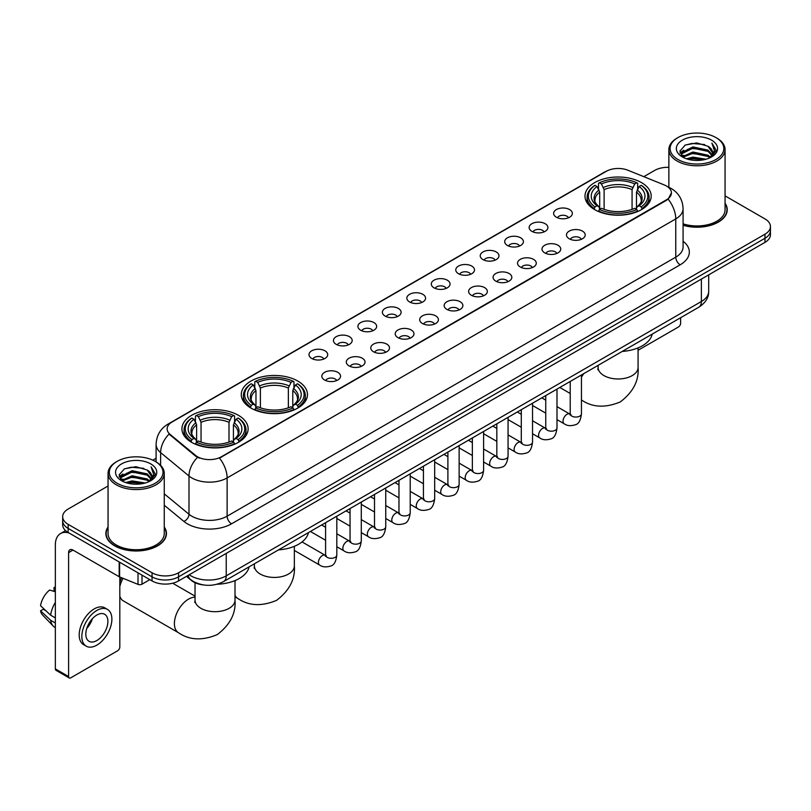 <?xml version="1.0" encoding="UTF-8"?>
<svg xmlns="http://www.w3.org/2000/svg" width="811" height="811" viewBox="0 0 811 811"><rect width="100%" height="100%" fill="white"/><g stroke="black" fill="none" stroke-linecap="round" stroke-linejoin="round"><path stroke-width="1.22" d="M297.779 381.048A33.099 19.109 0 0 0 261.71 376.912A33.099 19.109 0 0 0 241.272 394.562A33.099 19.109 0 0 0 250.964 408.075A33.099 19.109 0 0 0 287.033 412.221A33.099 19.109 0 0 0 307.47 394.562A33.099 19.109 0 0 0 297.779 381.048M238.424 415.313A33.099 19.109 0 0 0 202.355 411.177A33.099 19.109 0 0 0 181.928 428.826A33.099 19.109 0 0 0 191.619 442.34A33.099 19.109 0 0 0 227.688 446.476A33.099 19.109 0 0 0 248.125 428.826A33.099 19.109 0 0 0 238.424 415.313M641.501 182.607A33.099 19.109 0 0 0 605.432 178.461A33.099 19.109 0 0 0 584.995 196.12A33.099 19.109 0 0 0 594.686 209.623A33.099 19.109 0 0 0 630.765 213.769A33.099 19.109 0 0 0 651.192 196.12A33.099 19.109 0 0 0 641.501 182.607M556.366 217.226A9.367 5.403 180 0 1 554.501 215.696A9.367 5.403 180 0 1 557.603 208.974A9.367 5.403 180 0 1 569.606 209.573A9.367 5.403 180 0 1 571.471 215.696A9.367 5.403 180 0 1 556.366 217.226M568.47 217.784A5.616 3.244 0 0 0 566.96 216.202A5.616 3.244 0 0 0 561.425 215.381A5.616 3.244 0 0 0 557.502 217.784M531.894 231.348A9.367 5.403 180 0 1 530.039 229.817A9.367 5.403 180 0 1 533.141 223.096A9.367 5.403 180 0 1 545.144 223.704A9.367 5.403 180 0 1 547.009 229.817A9.367 5.403 180 0 1 531.894 231.348M544.009 231.905A5.616 3.244 0 0 0 542.498 230.324A5.616 3.244 0 0 0 536.963 229.503A5.616 3.244 0 0 0 533.04 231.905M507.433 245.469A9.367 5.403 180 0 1 505.577 243.939A9.367 5.403 180 0 1 508.679 237.217A9.367 5.403 180 0 1 520.682 237.826A9.367 5.403 180 0 1 522.537 243.939A9.367 5.403 180 0 1 507.433 245.469M519.537 246.037A5.616 3.244 0 0 0 518.036 244.456A5.616 3.244 0 0 0 512.491 243.635A5.616 3.244 0 0 0 508.578 246.037M482.971 259.591A9.367 5.403 180 0 1 481.116 258.07A9.367 5.403 180 0 1 484.218 251.349A9.367 5.403 180 0 1 496.22 251.947A9.367 5.403 180 0 1 498.076 258.07A9.367 5.403 180 0 1 482.971 259.591M495.075 260.159A5.616 3.244 0 0 0 493.575 258.577A5.616 3.244 0 0 0 488.029 257.756A5.616 3.244 0 0 0 484.116 260.159M458.509 273.723A9.367 5.403 180 0 1 456.654 272.192A9.367 5.403 180 0 1 459.756 265.471A9.367 5.403 180 0 1 471.759 266.069A9.367 5.403 180 0 1 473.614 272.192A9.367 5.403 180 0 1 458.509 273.723M470.613 274.28A5.616 3.244 0 0 0 469.103 272.699A5.616 3.244 0 0 0 463.568 271.878A5.616 3.244 0 0 0 459.655 274.28M434.047 287.844A9.367 5.403 180 0 1 432.182 286.313A9.367 5.403 180 0 1 435.294 279.592A9.367 5.403 180 0 1 447.297 280.19A9.367 5.403 180 0 1 449.152 286.313A9.367 5.403 180 0 1 434.047 287.844M446.151 288.402A5.616 3.244 0 0 0 444.641 286.82A5.616 3.244 0 0 0 439.106 285.999A5.616 3.244 0 0 0 435.183 288.402M409.585 301.966A9.367 5.403 180 0 1 407.72 300.435A9.367 5.403 180 0 1 410.822 293.714A9.367 5.403 180 0 1 422.825 294.322A9.367 5.403 180 0 1 424.69 300.435A9.367 5.403 180 0 1 409.585 301.966M421.69 302.523A5.616 3.244 0 0 0 420.179 300.952A5.616 3.244 0 0 0 414.644 300.121A5.616 3.244 0 0 0 410.721 302.523M385.124 316.087A9.367 5.403 180 0 1 383.258 314.556A9.367 5.403 180 0 1 386.36 307.835A9.367 5.403 180 0 1 398.363 308.444A9.367 5.403 180 0 1 400.228 314.556A9.367 5.403 180 0 1 385.124 316.087M397.228 316.655A5.616 3.244 0 0 0 395.717 315.073A5.616 3.244 0 0 0 390.182 314.252A5.616 3.244 0 0 0 386.259 316.655M360.652 330.219A9.367 5.403 180 0 1 358.797 328.688A9.367 5.403 180 0 1 361.899 321.967A9.367 5.403 180 0 1 373.901 322.565A9.367 5.403 180 0 1 375.757 328.688A9.367 5.403 180 0 1 360.652 330.219M372.766 330.776A5.616 3.244 0 0 0 371.256 329.195A5.616 3.244 0 0 0 365.72 328.374A5.616 3.244 0 0 0 361.797 330.776M336.19 344.34A9.367 5.403 180 0 1 334.335 342.81A9.367 5.403 180 0 1 337.437 336.089A9.367 5.403 180 0 1 349.44 336.687A9.367 5.403 180 0 1 351.295 342.81A9.367 5.403 180 0 1 336.19 344.34M348.294 344.898A5.616 3.244 0 0 0 346.794 343.317A5.616 3.244 0 0 0 341.249 342.495A5.616 3.244 0 0 0 337.335 344.898M311.728 358.462A9.367 5.403 180 0 1 309.873 356.931A9.367 5.403 180 0 1 312.975 350.21A9.367 5.403 180 0 1 324.978 350.818A9.367 5.403 180 0 1 326.833 356.931A9.367 5.403 180 0 1 311.728 358.462M323.832 359.02A5.616 3.244 0 0 0 322.322 357.438A5.616 3.244 0 0 0 316.787 356.617A5.616 3.244 0 0 0 312.874 359.02M569.21 238.769A9.367 5.403 180 0 1 567.355 237.238A9.367 5.403 180 0 1 570.457 230.517A9.367 5.403 180 0 1 582.46 231.115A9.367 5.403 180 0 1 584.315 237.238A9.367 5.403 180 0 1 569.21 238.769M581.315 239.326A5.616 3.244 0 0 0 579.814 237.745A5.616 3.244 0 0 0 574.269 236.924A5.616 3.244 0 0 0 570.356 239.326M544.749 252.89A9.367 5.403 180 0 1 542.894 251.359A9.367 5.403 180 0 1 545.996 244.638A9.367 5.403 180 0 1 557.998 245.246A9.367 5.403 180 0 1 559.854 251.359A9.367 5.403 180 0 1 544.749 252.89M556.853 253.448A5.616 3.244 0 0 0 555.342 251.866A5.616 3.244 0 0 0 549.807 251.045A5.616 3.244 0 0 0 545.894 253.448M520.287 267.012A9.367 5.403 180 0 1 518.422 265.481A9.367 5.403 180 0 1 521.534 258.76A9.367 5.403 180 0 1 533.537 259.368A9.367 5.403 180 0 1 535.392 265.481A9.367 5.403 180 0 1 520.287 267.012M532.391 267.579A5.616 3.244 0 0 0 530.881 265.998A5.616 3.244 0 0 0 525.346 265.177A5.616 3.244 0 0 0 521.422 267.579M495.825 281.143A9.367 5.403 180 0 1 493.96 279.613A9.367 5.403 180 0 1 497.062 272.891A9.367 5.403 180 0 1 509.065 273.489A9.367 5.403 180 0 1 510.93 279.613A9.367 5.403 180 0 1 495.825 281.143M507.929 281.701A5.616 3.244 0 0 0 506.419 280.119A5.616 3.244 0 0 0 500.884 279.298A5.616 3.244 0 0 0 496.961 281.701M471.363 295.265A9.367 5.403 180 0 1 469.498 293.734A9.367 5.403 180 0 1 472.6 287.013A9.367 5.403 180 0 1 484.603 287.611A9.367 5.403 180 0 1 486.468 293.734A9.367 5.403 180 0 1 471.363 295.265M483.468 295.822A5.616 3.244 0 0 0 481.957 294.241A5.616 3.244 0 0 0 476.422 293.42A5.616 3.244 0 0 0 472.499 295.822M446.891 309.386A9.367 5.403 180 0 1 445.036 307.856A9.367 5.403 180 0 1 448.138 301.134A9.367 5.403 180 0 1 460.141 301.743A9.367 5.403 180 0 1 461.996 307.856A9.367 5.403 180 0 1 446.891 309.386M459.006 309.944A5.616 3.244 0 0 0 457.495 308.362A5.616 3.244 0 0 0 451.96 307.541A5.616 3.244 0 0 0 448.037 309.944M422.43 323.508A9.367 5.403 180 0 1 420.574 321.977A9.367 5.403 180 0 1 423.677 315.256A9.367 5.403 180 0 1 435.679 315.864A9.367 5.403 180 0 1 437.534 321.977A9.367 5.403 180 0 1 422.43 323.508M434.534 324.076A5.616 3.244 0 0 0 433.033 322.494A5.616 3.244 0 0 0 427.488 321.663A5.616 3.244 0 0 0 423.575 324.076M397.968 337.629A9.367 5.403 180 0 1 396.113 336.109A9.367 5.403 180 0 1 399.215 329.378A9.367 5.403 180 0 1 411.218 329.986A9.367 5.403 180 0 1 413.073 336.109A9.367 5.403 180 0 1 397.968 337.629M410.072 338.197A5.616 3.244 0 0 0 408.562 336.616A5.616 3.244 0 0 0 403.026 335.795A5.616 3.244 0 0 0 399.113 338.197M373.506 351.761A9.367 5.403 180 0 1 371.651 350.23A9.367 5.403 180 0 1 374.753 343.509A9.367 5.403 180 0 1 386.756 344.107A9.367 5.403 180 0 1 388.611 350.23A9.367 5.403 180 0 1 373.506 351.761M385.61 352.319A5.616 3.244 0 0 0 384.1 350.737A5.616 3.244 0 0 0 378.565 349.916A5.616 3.244 0 0 0 374.641 352.319M349.044 365.883A9.367 5.403 180 0 1 347.179 364.352A9.367 5.403 180 0 1 350.281 357.631A9.367 5.403 180 0 1 362.294 358.229A9.367 5.403 180 0 1 364.149 364.352A9.367 5.403 180 0 1 349.044 365.883M361.148 366.44A5.616 3.244 0 0 0 359.638 364.859A5.616 3.244 0 0 0 354.103 364.038A5.616 3.244 0 0 0 350.18 366.44M324.582 380.004A9.367 5.403 180 0 1 322.717 378.473A9.367 5.403 180 0 1 325.819 371.752A9.367 5.403 180 0 1 337.822 372.361A9.367 5.403 180 0 1 339.687 378.473A9.367 5.403 180 0 1 324.582 380.004M336.687 380.562A5.616 3.244 0 0 0 335.176 378.98A5.616 3.244 0 0 0 329.641 378.159A5.616 3.244 0 0 0 325.718 380.562M664.239 184.928A16.859 9.732 180 0 1 666.49 186.023A16.859 9.732 180 0 1 671.427 192.906A16.859 9.732 180 0 1 666.49 199.79L221.383 456.765A16.859 9.732 180 0 1 195.644 455.468L170.188 434.473A16.859 9.732 180 0 1 167.137 428.887A16.859 9.732 180 0 1 172.074 422.004L606.283 171.324A16.859 9.732 180 0 1 627.876 170.229L664.239 184.928M203.318 584.924A18.734 10.817 180 0 1 191.467 580.494L186.459 576.357M108.056 526.988A30.291 17.487 0 0 0 105.866 533.506A30.291 17.487 0 0 0 114.746 545.874A30.291 17.487 0 0 0 147.744 549.665A30.291 17.487 0 0 0 166.448 533.506A30.291 17.487 0 0 0 164.258 526.988M671.427 192.906L668.122 199.1L666.49 200.287L219.487 458.124A21.856 12.621 60 0 1 227.121 477.932A24.979 14.426 180 0 1 191.801 477.932A24.979 14.426 180 0 1 188.993 476.006L160.629 452.609A24.979 14.426 180 0 1 156.107 444.337L156.107 461.915M108.056 485.992L68.154 509.034A18.734 10.817 0 0 0 62.67 516.678L62.67 524.839A18.734 10.817 0 0 0 68.154 532.482L152.052 580.929L152.052 576.844A18.734 10.817 0 0 0 178.552 576.844L764.966 238.282A18.734 10.817 0 0 0 770.45 230.638A18.734 10.817 0 0 1 764.966 238.282L178.552 576.844A18.734 10.817 0 0 1 152.052 576.844L68.154 528.407L152.052 576.844L152.052 572.769A18.734 10.817 0 0 0 178.552 572.769L764.966 234.207A18.734 10.817 0 0 0 770.45 226.553A18.734 10.817 0 0 0 764.966 218.909L725.064 195.867M62.67 520.763A18.734 10.817 0 0 0 68.154 528.407A18.734 10.817 0 0 1 62.67 520.763M199.435 458.124L195.644 456.208L169.053 434.067A21.856 14.618 129.5 0 0 160.629 452.609L160.629 465.362M683.085 225.276A30.291 17.487 0 0 0 727.244 209.735A30.291 17.487 0 0 0 725.064 203.206M668.862 167.319A18.734 10.817 0 0 0 654.568 170.472L643.822 176.676M156.107 458.256L152.813 460.161M62.67 516.678A18.734 10.817 0 0 0 68.154 524.332L152.052 572.769M152.052 580.929A18.734 10.817 0 0 0 178.552 580.929L764.966 242.367A18.734 10.817 0 0 0 770.45 234.714L770.45 226.553M638.075 350.291L678.412 327.005A3.122 1.804 120 0 0 680.622 323.183L680.622 317.719M677.976 159.503A26.854 15.5 0 0 0 715.951 159.503A26.854 15.5 0 0 0 715.951 137.576L716.833 138.093A28.101 16.22 0 0 1 725.064 149.559A28.101 16.22 0 0 1 707.719 164.552A28.101 16.22 0 0 1 677.094 161.034A28.101 16.22 0 0 1 668.862 149.559A28.101 16.22 0 0 1 677.094 138.093L677.976 137.576A26.854 15.5 0 0 0 677.976 159.503M683.085 223.836A28.101 16.22 0 0 0 725.064 209.735L725.064 149.559M683.085 225.073A29.977 17.305 0 0 0 726.94 209.735A29.977 17.305 0 0 0 725.064 203.703M686.441 158.774L692.918 157.111L706.057 159.22M688.296 159.341L692.918 158.388L704.141 159.696M682.396 156.685L692.918 152.012L708.003 155.195L710.426 157.212M683.044 157.222L692.918 153.289L708.003 156.472L709.757 157.81M681.534 155.824L681.879 152.438L692.918 146.913L708.003 150.096L712.129 154.779M681.392 155.205L681.879 153.715L692.918 148.19L708.003 151.373L711.835 155.388M709.595 157.942A15.612 9.012 0 0 0 712.575 152.65A15.612 9.012 0 0 0 708.003 146.274L712.565 152.955M711.531 140.131A20.61 11.901 0 0 0 682.436 140.1A20.61 11.901 0 0 0 682.294 156.908A20.61 11.901 0 0 0 682.386 156.959A20.61 11.901 0 0 0 711.622 156.908A20.61 11.901 0 0 0 711.531 140.131M708.003 146.274L696.781 142.929L685.254 145.047L679.912 151.089L683.46 157.527M710.872 157.324L715.849 151.008L715.951 149.873L711.896 143.101L714.45 150.684L709.757 157.871M716.833 138.093L715.951 137.576A26.854 15.5 0 0 0 677.976 137.576M711.896 143.101L715.951 150.126M684.991 145.179L692.047 143.435L704.688 144.571M680.115 153.38L682.416 151.576M687.485 149.417L692.047 148.535L704.242 149.538M687.485 154.516L692.047 153.634L704.242 154.637M688.427 159.372L692.047 158.733L704.12 159.696M679.983 152.884L683.764 150.197M681.99 156.31L683.764 155.296M594.098 209.279L594.98 206.906A29.723 17.163 0 0 1 594.98 185.324L597.028 186.5A26.854 15.5 0 0 0 597.028 205.73L599.045 206.876L599.694 209.289M599.694 208.305L599.694 192.156L597.028 186.5M598.508 189.064L598.508 183.276L599.4 182.769A29.723 17.163 0 0 1 636.787 182.769L634.749 183.955A26.854 15.5 0 0 0 601.448 183.955L604.114 189.612L604.114 209.35M632.073 209.35L632.073 189.612L634.749 183.955M622.219 351.437A34.346 19.829 0 0 0 652.196 334.132M598.508 210.992A30.97 17.883 0 0 0 637.679 210.992L636.787 209.461A29.723 17.163 0 0 1 599.4 209.461L598.508 211.519M637.679 211.519L637.679 210.992M594.98 185.324L594.098 185.831A30.97 17.883 0 0 0 587.123 197.134A30.97 17.883 0 0 0 594.098 208.437M636.787 182.769L637.679 183.276L637.679 189.064M599.4 209.461L601.448 208.275A26.854 15.5 0 0 0 634.749 208.275L636.787 209.461M597.028 205.73L594.98 206.906M601.448 183.955L599.4 182.769M599.045 189.977A24.016 13.868 0 0 0 599.045 206.876L599.157 206.947C595.75 203.652 594.351 201.412 594.99 200.226A23.103 13.341 0 0 1 599.694 192.156M642.089 208.437A30.97 17.883 0 0 0 649.074 197.134A30.97 17.883 0 0 0 642.089 185.831L641.207 185.324A29.723 17.163 0 0 1 641.207 206.906L642.089 209.279M641.207 206.906L639.159 205.73A26.854 15.5 0 0 0 639.159 186.5L641.207 185.324M639.159 186.5L636.493 192.156L636.493 208.305L637.142 206.876L639.159 205.73M636.493 192.156A23.103 13.341 0 0 1 641.197 200.226C641.825 201.422 640.437 203.662 637.03 206.947L637.142 206.876A24.016 13.868 0 0 0 637.142 189.977M636.493 209.289L636.493 208.305M250.376 407.72L251.258 405.358A29.723 17.163 0 0 1 251.258 383.765L253.306 384.951A26.854 15.5 0 0 0 253.306 404.172L255.323 405.328L255.972 407.73M255.972 406.747L255.972 390.608L253.306 384.951M254.786 387.506L254.786 381.728L255.678 381.221A29.723 17.163 0 0 1 293.065 381.221L291.027 382.397A26.854 15.5 0 0 0 257.716 382.397L260.392 388.053L260.392 407.801M288.351 407.801L288.351 388.053L291.027 382.397M278.497 549.878A34.346 19.829 0 0 0 308.464 532.574M254.786 409.433A30.97 17.883 0 0 0 293.957 409.433L293.065 407.903A29.723 17.163 0 0 1 255.678 407.903L254.786 409.971M293.957 409.971L293.957 409.433M251.258 383.765L250.376 384.272A30.97 17.883 0 0 0 243.401 395.586A30.97 17.883 0 0 0 250.376 406.889M293.065 381.221L293.957 381.728L293.957 387.506M255.678 407.903L257.716 406.727A26.854 15.5 0 0 0 291.027 406.727L293.065 407.903M253.306 404.172L251.258 405.358M257.716 382.397L255.678 381.221M255.323 388.428A24.016 13.868 0 0 0 255.323 405.328L255.435 405.399C252.018 402.094 250.629 399.853 251.268 398.677A23.103 13.341 0 0 1 255.972 390.608M298.367 406.889A30.97 17.883 0 0 0 305.341 395.586A30.97 17.883 0 0 0 298.367 384.272L297.485 383.765A29.723 17.163 0 0 1 297.485 405.358L298.367 407.72M297.485 405.358L295.437 404.172A26.854 15.5 0 0 0 295.437 384.951L297.485 383.765M295.437 384.951L292.771 390.608L292.771 406.747L293.42 405.328L295.437 404.172M292.771 390.608A23.103 13.341 0 0 1 297.475 398.677C298.103 399.864 296.714 402.104 293.308 405.399L293.42 405.328A24.016 13.868 0 0 0 293.42 388.428M292.771 407.73L292.771 406.747M119.815 582.339A13.736 7.928 -60 0 1 121.66 577.767M123.049 578.334A19.981 11.536 120 0 0 119.815 586.606M119.815 596.156A19.981 11.536 120 0 0 123.343 600.89L178.542 632.752A19.981 11.536 -60 0 1 175.47 616.735A19.981 11.536 -60 0 1 188.527 599.126A19.981 11.536 -60 0 1 195.035 597.21M191.021 441.985L191.913 439.623A29.723 17.163 0 0 1 191.913 418.03L193.961 419.216A26.854 15.5 0 0 0 193.961 438.437L195.978 439.582L196.627 441.995M196.627 441.012L196.627 424.873L193.961 419.216M195.441 421.771L195.441 415.992L196.333 415.485A29.723 17.163 0 0 1 233.72 415.485L231.672 416.661A26.854 15.5 0 0 0 198.371 416.661L201.047 422.318L201.047 442.066M229.006 442.066L229.006 422.318L231.672 416.661M216.993 584.255A34.346 19.829 0 0 0 249.119 566.838M195.441 443.698A30.97 17.883 0 0 0 234.602 443.698L233.72 442.167A29.723 17.163 0 0 1 196.333 442.167L195.441 444.235M234.602 444.235L234.602 443.698M191.913 418.03L191.021 418.537A30.97 17.883 0 0 0 184.046 429.85A30.97 17.883 0 0 0 191.021 441.154M233.72 415.485L234.602 415.992L234.602 421.771M196.333 442.167L198.371 440.991A26.854 15.5 0 0 0 231.672 440.991L233.72 442.167M193.961 438.437L191.913 439.623M198.371 416.661L196.333 415.485M195.978 422.693A24.016 13.868 0 0 0 195.978 439.582L196.09 439.663C192.673 436.359 191.284 434.118 191.913 432.942A23.103 13.341 0 0 1 196.627 424.873M239.022 441.154A30.97 17.883 0 0 0 245.997 429.85A30.97 17.883 0 0 0 239.022 418.537L238.13 418.03A29.723 17.163 0 0 1 238.13 439.623L239.022 441.985M238.13 439.623L236.092 438.437A26.854 15.5 0 0 0 236.092 419.216L238.13 418.03M236.092 419.216L233.416 424.873L233.416 441.012L234.075 439.582L236.092 438.437M233.416 424.873A23.103 13.341 0 0 1 238.13 432.942C238.758 434.128 237.37 436.369 233.963 439.663L234.075 439.582A24.016 13.868 0 0 0 234.075 422.693M233.416 441.995L233.416 441.012M142.006 575.121L142.006 584.173L149.842 579.652M69.087 533.03A24.979 14.426 -120 0 0 60.521 533.547A24.979 14.426 -120 0 0 55.351 544.982L55.351 668.882L68.6 676.526L68.6 552.626A6.245 3.609 60 0 1 69.888 549.767A6.245 3.609 60 0 1 73.01 550.081L119.187 576.733L119.187 561.952M68.6 676.526A3.122 1.804 120 0 0 69.239 677.955L56 670.312A3.122 1.804 -60 0 1 55.351 668.882M69.239 677.955A3.122 1.804 120 0 0 70.8 677.803L117.615 650.777A3.122 1.804 120 0 0 119.815 646.955L119.815 577.027M142.006 584.173A3.122 1.804 180 0 1 138.012 584.376L119.602 576.935A3.122 1.804 180 0 1 119.187 576.733M96.854 640.528A15.612 9.012 120 0 0 107.052 626.771A15.612 9.012 120 0 0 104.66 614.262A15.612 9.012 120 0 0 96.854 615.042A15.612 9.012 120 0 0 86.655 628.799A15.612 9.012 120 0 0 89.048 641.308A15.612 9.012 120 0 0 96.854 640.528M86.767 628.434A15.612 9.012 120 0 0 92.373 618.722M55.351 587.894L54.023 587.499L54.023 590.631L55.351 591.401M107.478 609.396L104.822 607.865A21.228 12.256 120 0 0 94.208 608.919A21.228 12.256 120 0 0 80.34 627.633A21.228 12.256 120 0 0 83.594 644.644L86.24 646.174A21.228 12.256 120 0 0 96.854 645.12A21.228 12.256 120 0 0 110.732 626.416A21.228 12.256 120 0 0 107.478 609.396A21.228 12.256 120 0 0 96.854 610.45A21.228 12.256 120 0 0 82.986 629.164A21.228 12.256 120 0 0 86.24 646.174M55.351 602.492A20.61 11.901 120 0 0 50.657 615.194L40.55 605.736A16.24 9.377 120 0 1 49.613 590.043L55.351 591.787M55.351 617.901L50.657 615.194M46.014 610.855L43.267 609.264L40.55 610.835L50.657 620.293L55.351 623M50.657 620.293A20.61 11.901 120 0 0 53.202 626.051A20.61 11.901 120 0 0 54.763 627.278L55.351 627.613M55.351 587.123A16.24 9.377 120 0 0 54.023 587.499M40.55 610.835A16.24 9.377 120 0 0 42.466 614.88L53.202 626.051M117.169 483.285A26.854 15.5 0 0 0 155.144 483.285A26.854 15.5 0 0 0 155.144 461.358L156.026 461.864A28.101 16.22 0 0 1 164.258 473.34A28.101 16.22 0 0 1 146.913 488.334A28.101 16.22 0 0 1 116.287 484.816A28.101 16.22 0 0 1 108.056 473.34A28.101 16.22 0 0 1 116.287 461.864L117.169 461.358A26.854 15.5 0 0 0 117.169 483.285M108.056 473.34L108.056 533.506A28.101 16.22 0 0 0 116.287 544.982A28.101 16.22 0 0 0 146.913 548.5A28.101 16.22 0 0 0 164.258 533.506L164.258 473.34M108.056 527.485A29.977 17.305 0 0 0 106.18 533.506A29.977 17.305 0 0 0 114.959 545.742A29.977 17.305 0 0 0 147.632 549.493A29.977 17.305 0 0 0 166.133 533.506A29.977 17.305 0 0 0 164.258 527.485M125.634 482.555L132.122 480.893L145.25 482.991M127.489 483.113L132.122 482.16L143.334 483.468M121.589 480.467L132.122 475.793L147.196 478.977L149.619 480.984M122.238 480.994L132.122 477.061L147.196 480.244L148.95 481.592M120.727 479.595L121.082 476.219L132.122 470.694L147.196 473.877L151.322 478.561M120.596 478.977L121.082 477.486L132.122 471.961L147.196 475.145L151.028 479.169M148.788 481.724A15.612 9.012 0 0 0 151.769 476.422A15.612 9.012 0 0 0 147.196 470.045L151.758 476.736M150.734 463.902A20.61 11.901 0 0 0 121.63 463.882A20.61 11.901 0 0 0 121.498 480.68A20.61 11.901 0 0 0 121.589 480.73A20.61 11.901 0 0 0 150.816 480.68A20.61 11.901 0 0 0 150.734 463.902M147.196 470.045L135.974 466.7L124.458 468.819L119.105 474.861L122.654 481.298M150.076 481.095L155.053 474.78L155.144 473.644L151.099 466.872L153.654 474.465L148.96 481.643M156.026 461.864L155.144 461.358A26.854 15.5 0 0 0 117.169 461.358M151.099 466.872L155.144 473.908M124.184 468.951L131.24 467.217L143.892 468.352M119.308 477.162L121.62 475.347M126.688 473.198L131.24 472.316L143.435 473.31M126.688 478.297L131.24 477.415L143.435 478.409M127.621 483.153L131.24 482.515L143.314 483.478M119.176 476.655L122.958 473.969M121.194 480.092L122.958 479.068M170.188 434.473L170.188 435.213M195.644 455.468L195.644 456.208M221.383 456.765L221.383 457.272M683.085 241.232A31.223 18.024 180 0 1 680.176 264.802L231.54 523.815A6.245 3.609 60 0 1 227.121 516.171L675.766 257.148A24.979 14.426 0 0 0 683.085 246.949L683.085 208.711A24.979 14.426 180 0 1 675.766 218.909A21.856 12.621 -120 0 0 668.122 199.1M231.54 523.815A31.223 18.024 180 0 1 187.382 523.815A31.223 18.024 180 0 1 183.884 521.412L164.258 505.233M197.509 457.363A21.856 14.618 129.5 0 0 188.993 476.006L188.993 514.245A24.979 14.426 0 0 0 191.801 516.171A24.979 14.426 0 0 0 227.121 516.171L227.121 477.932L675.766 218.909L675.766 257.148A6.245 3.609 60 0 0 680.176 264.802M683.085 208.711C682.659 199.729 678.706 192.998 671.234 188.507L668.082 186.966A21.856 10.239 112 0 0 667.788 186.865M170.219 423.281A21.856 12.621 -120 0 0 167.958 424.133C160.477 428.624 156.533 435.355 156.107 444.337M167.958 424.133L604.448 172.125A21.856 12.621 60 0 1 606.101 171.425M178.552 572.769L178.552 580.929M764.966 234.207L764.966 242.367M68.154 524.332L68.154 532.482M164.258 493.848L188.993 514.245A6.245 4.177 -50.5 0 1 183.884 521.412M189.237 574.756A24.979 14.426 0 0 0 190.909 575.83A24.979 14.426 0 0 0 226.239 575.83L701.373 301.51A24.979 14.426 0 0 0 708.692 291.311C708.875 297.515 705.57 302.817 698.788 307.227L223.654 581.548A12.489 7.208 60 0 0 226.239 575.83L226.239 553.396M701.373 279.075L701.373 301.51A12.489 7.208 60 0 1 698.788 307.227M188.223 575.344A12.489 8.353 129.5 0 0 190.403 579.399L186.611 576.276M638.075 347.878L638.075 367.434A19.981 11.536 180 0 1 632.225 375.594A19.981 11.536 180 0 1 603.962 375.594A19.981 11.536 180 0 1 598.112 367.434L597.849 369.796M581.609 400.046A19.981 11.536 -60 0 1 581.457 399.955L581.609 400.046C592.476 407.507 605.381 408.126 620.324 401.901C633.188 392.068 639.109 380.582 638.075 367.434M581.457 377.237A19.981 11.536 -60 0 1 583.819 373.597M632.073 189.612A23.103 13.341 0 0 0 604.114 189.612M632.732 187.432A24.016 13.868 0 0 0 603.465 187.432M294.352 546.32L294.352 565.885A19.981 11.536 180 0 1 288.503 574.046A19.981 11.536 180 0 1 260.24 574.046A19.981 11.536 180 0 1 254.39 565.885L254.127 568.237M294.352 565.885C295.386 579.034 289.466 590.52 276.602 600.343C261.659 606.577 248.754 605.959 237.887 598.488A19.981 11.536 -60 0 1 235.008 595.345M235.008 581.872A19.981 11.536 -60 0 1 235.535 580.362M288.351 388.053A23.103 13.341 0 0 0 260.392 388.053M289 385.874A24.016 13.868 0 0 0 259.743 385.874M235.008 580.585L235.008 600.15A19.981 11.536 180 0 1 229.158 608.311A19.981 11.536 180 0 1 200.895 608.311A19.981 11.536 180 0 1 195.035 600.15L194.782 602.502M229.006 422.318A23.103 13.341 0 0 0 201.047 422.318M229.655 420.139A24.016 13.868 0 0 0 200.388 420.139M581.457 374.966L581.457 413.813A5.616 3.244 180 0 1 579.551 416.246A5.616 3.244 180 0 1 571.856 416.104A5.616 3.244 180 0 1 570.214 413.813L570.032 415.029L570.538 414.614M581.457 413.813C580.686 420.341 578.669 423.981 575.394 424.751C570.751 426.191 567.021 425.866 564.192 423.778A5.616 3.244 -60 0 1 563.331 419.277A5.616 3.244 -60 0 1 567.001 414.32A5.616 3.244 -60 0 1 567.254 414.188A5.616 3.244 -60 0 1 569.819 414.046L570.954 414.492M556.995 389.098L556.995 427.934A5.616 3.244 180 0 1 555.089 430.367A5.616 3.244 180 0 1 547.395 430.235A5.616 3.244 180 0 1 545.752 427.934L545.57 429.151L546.077 428.735M556.995 427.934C556.224 434.463 554.197 438.112 550.933 438.873C546.29 440.312 542.559 439.988 539.731 437.899A5.616 3.244 -60 0 1 538.869 433.398A5.616 3.244 -60 0 1 542.539 428.451A5.616 3.244 -60 0 1 542.792 428.309A5.616 3.244 -60 0 1 545.347 428.167L546.492 428.624M532.533 403.219L532.533 442.056A5.616 3.244 180 0 1 530.627 444.499A5.616 3.244 180 0 1 522.933 444.357A5.616 3.244 180 0 1 521.291 442.056L521.108 443.272L521.615 442.857M532.533 442.056C531.763 448.584 529.735 452.234 526.461 452.994C521.828 454.434 518.087 454.109 515.269 452.031A5.616 3.244 -60 0 1 514.407 447.52A5.616 3.244 -60 0 1 518.077 442.573A5.616 3.244 -60 0 1 518.33 442.431A5.616 3.244 -60 0 1 520.885 442.289L522.031 442.745M508.061 417.341L508.061 456.187A5.616 3.244 180 0 1 506.165 458.62A5.616 3.244 180 0 1 498.471 458.479A5.616 3.244 180 0 1 496.829 456.187L496.646 457.394L497.143 456.978M508.061 456.187C507.291 462.706 505.273 466.355 501.999 467.116C497.356 468.555 493.625 468.231 490.807 466.153A5.616 3.244 -60 0 1 489.945 461.652A5.616 3.244 -60 0 1 493.615 456.694A5.616 3.244 -60 0 1 493.869 456.563A5.616 3.244 -60 0 1 496.423 456.421L497.569 456.867M483.599 431.462L483.599 470.309A5.616 3.244 180 0 1 481.704 472.742A5.616 3.244 180 0 1 474.009 472.6A5.616 3.244 180 0 1 472.357 470.309L472.184 471.526L472.681 471.11M483.599 470.309C482.829 476.838 480.811 480.477 477.537 481.247C472.894 482.677 469.163 482.363 466.345 480.274A5.616 3.244 -60 0 1 465.484 475.773A5.616 3.244 -60 0 1 469.153 470.816A5.616 3.244 -60 0 1 469.397 470.684A5.616 3.244 -60 0 1 471.961 470.542L473.107 470.988M459.138 445.584L459.138 484.431A5.616 3.244 180 0 1 457.232 486.864A5.616 3.244 180 0 1 449.547 486.722A5.616 3.244 180 0 1 447.895 484.431L447.723 485.647L448.219 485.231M459.138 484.431C458.367 490.959 456.35 494.609 453.075 495.369C448.432 496.808 444.702 496.484 441.873 494.396A5.616 3.244 -60 0 1 441.012 489.895A5.616 3.244 -60 0 1 444.692 484.937A5.616 3.244 -60 0 1 444.935 484.806A5.616 3.244 -60 0 1 447.5 484.664L448.635 485.11M434.676 459.715L434.676 498.552A5.616 3.244 180 0 1 432.77 500.985A5.616 3.244 180 0 1 425.086 500.853A5.616 3.244 180 0 1 423.433 498.552L423.251 499.769L423.758 499.353M434.676 498.552C433.905 505.081 431.888 508.73 428.613 509.49C423.971 510.93 420.24 510.606 417.412 508.517A5.616 3.244 -60 0 1 416.55 504.016A5.616 3.244 -60 0 1 420.22 499.069A5.616 3.244 -60 0 1 420.473 498.927A5.616 3.244 -60 0 1 423.038 498.785L424.173 499.241M410.214 473.837L410.214 512.684A5.616 3.244 180 0 1 408.308 515.117A5.616 3.244 180 0 1 400.614 514.975A5.616 3.244 180 0 1 398.971 512.684L398.789 513.89L399.296 513.475M410.214 512.684C409.443 519.202 407.416 522.852 404.152 523.612C399.509 525.052 395.778 524.727 392.95 522.649A5.616 3.244 -60 0 1 392.088 518.138A5.616 3.244 -60 0 1 395.758 513.191A5.616 3.244 -60 0 1 396.011 513.059A5.616 3.244 -60 0 1 398.566 512.907L399.711 513.363M385.752 487.958L385.752 526.805A5.616 3.244 180 0 1 383.846 529.238A5.616 3.244 180 0 1 376.152 529.096A5.616 3.244 180 0 1 374.51 526.805L374.327 528.022L374.834 527.606M385.752 526.805C384.982 533.334 382.954 536.973 379.69 537.744C375.047 539.173 371.306 538.849 368.488 536.77A5.616 3.244 -60 0 1 367.626 532.269A5.616 3.244 -60 0 1 371.296 527.312A5.616 3.244 -60 0 1 371.55 527.18A5.616 3.244 -60 0 1 374.104 527.038L375.25 527.485M361.29 502.08L361.29 540.927A5.616 3.244 180 0 1 359.385 543.36A5.616 3.244 180 0 1 351.69 543.218A5.616 3.244 180 0 1 350.048 540.927L349.865 542.143L350.372 541.728M361.29 540.927C360.52 547.455 358.492 551.095 355.218 551.865C350.585 553.305 346.844 552.98 344.026 550.892A5.616 3.244 -60 0 1 343.165 546.391A5.616 3.244 -60 0 1 346.834 541.434A5.616 3.244 -60 0 1 347.088 541.302A5.616 3.244 -60 0 1 349.642 541.16L350.788 541.606M336.818 516.212L336.818 555.048A5.616 3.244 180 0 1 334.923 557.481A5.616 3.244 180 0 1 327.228 557.35A5.616 3.244 180 0 1 325.586 555.048L325.404 556.265L325.9 555.849M336.818 555.048C336.048 561.577 334.031 565.226 330.756 565.987C326.113 567.426 322.383 567.102 319.564 565.014A5.616 3.244 -60 0 1 318.703 560.513A5.616 3.244 -60 0 1 322.373 555.565A5.616 3.244 -60 0 1 322.616 555.423A5.616 3.244 -60 0 1 325.181 555.282L326.326 555.738M68.6 552.626L73.01 550.081M119.602 562.185L119.602 576.935M138.012 584.376L138.012 572.819M604.448 172.125L608.453 170.259M223.654 581.548C213.597 586.596 203.551 586.596 193.505 581.548L190.403 579.399M708.692 291.311L708.692 274.848M726.94 212.239L726.94 209.735M681.352 155.6L681.352 154.566M668.862 187.3L668.862 149.559M570.214 393.467L559.813 387.465M587.123 202.851L587.123 197.134M649.074 202.851L649.074 197.134M598.112 365.355L598.112 367.434M237.887 598.488L235.008 596.825M243.401 401.293L243.401 395.586M305.341 401.293L305.341 395.586M254.39 563.797L254.39 565.885M235.008 600.15C236.042 613.288 230.121 624.784 217.257 634.607C202.314 640.842 189.409 640.224 178.542 632.752M184.046 435.558L184.046 429.85M245.997 435.558L245.997 429.85M195.035 596.136L172.682 583.221M195.035 582.703L195.035 600.15M564.192 423.778L556.995 419.622M545.752 413.134L532.533 405.5M570.214 381.454L570.214 413.813M569.819 414.046L556.995 406.646M545.752 400.147L541.799 397.866M539.731 437.899L532.533 433.743M521.291 427.255L508.061 419.622M545.752 395.586L545.752 427.934M545.347 428.167L532.533 420.767M521.291 414.279L517.327 411.988M515.269 452.031L508.061 447.865M496.829 441.377L483.599 433.743M521.291 409.707L521.291 442.056M520.885 442.289L508.061 434.889M496.829 428.401L492.865 426.12M490.807 466.153L483.599 461.996M472.357 455.498L459.138 447.865M496.829 423.829L496.829 456.187M496.423 456.421L483.599 449.01M472.357 442.522L468.403 440.241M466.345 480.274L459.138 476.118M447.895 469.63L434.676 461.996M472.357 437.95L472.357 470.309M471.961 470.542L459.138 463.142M447.895 456.644L443.941 454.363M441.873 494.396L434.676 490.239M423.433 483.751L410.214 476.118M447.895 452.082L447.895 484.431M447.5 484.664L434.676 477.263M423.433 470.775L419.48 468.484M417.412 508.517L410.214 504.361M398.971 497.873L385.752 490.239M423.433 466.203L423.433 498.552M423.038 498.785L410.214 491.385M398.971 484.897L395.018 482.606M392.95 522.649L385.752 518.493M374.51 511.994L361.29 504.361M398.971 480.325L398.971 512.684M398.566 512.907L385.752 505.506M374.51 499.018L370.556 496.737M368.488 536.77L361.29 532.614M350.048 526.126L336.818 518.493M374.51 494.446L374.51 526.805M374.104 527.038L361.29 519.628M350.048 513.14L346.084 510.859M344.026 550.892L336.818 546.736M325.586 540.248L310.38 531.469M350.048 508.568L350.048 540.927M349.642 541.16L336.818 533.76M325.586 527.262L321.622 524.981M319.564 565.014L294.352 550.466M325.586 522.7L325.586 555.048M325.181 555.282L302.057 541.93M60.521 533.547L65.579 530.627M166.133 536.01L166.133 533.506M120.545 479.382L120.545 478.348M106.18 536.01L106.18 533.506"/></g></svg>
